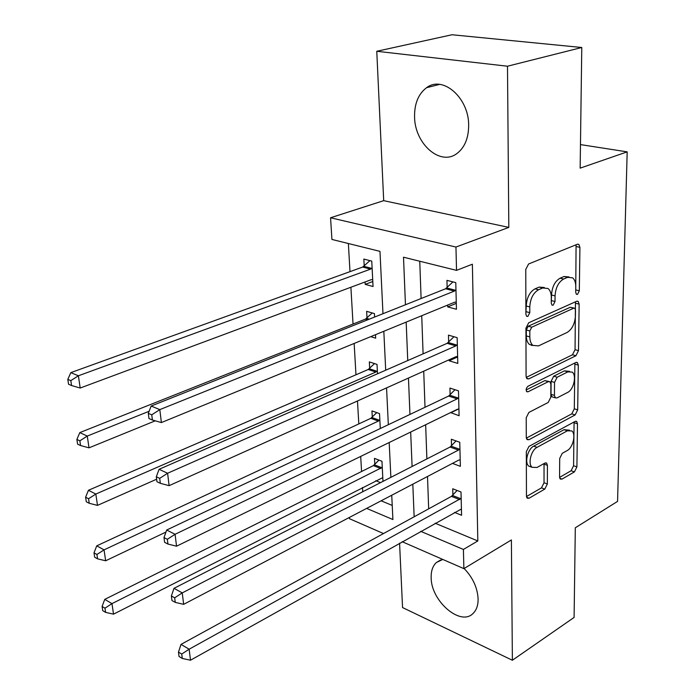 <?xml version="1.0" encoding="UTF-8"?>
<svg xmlns="http://www.w3.org/2000/svg" width="695" height="695" viewBox="0 0 695 695"><rect width="100%" height="100%" fill="white"/><g stroke="black" fill="none" stroke-linecap="round" stroke-linejoin="round"><path stroke-width="1.04" d="M577.484 294.402L579.317 290.779L579.917 247.351L578.857 244.414L577.363 244.258L528.574 263.996L525.768 269.434L525.898 314.366L526.619 316.303L527.853 316.416L529.79 312.646L529.772 306.921C530.311 298.563 533.247 292.83 538.599 289.728L542.699 287.973L548.016 288.486C550.171 290.267 551.274 293.273 551.309 297.503L551.283 303.159L551.986 305.096L553.142 305.201L555.018 301.508L555.053 295.87C555.635 287.643 558.493 282.031 563.654 279.025L567.606 277.34L572.576 277.8C574.704 279.546 575.781 282.544 575.79 286.809L575.721 292.369L576.407 294.306L577.484 294.402M575.738 290.649L576.077 244.779M525.898 313.532L526.228 306L529.772 306.921M551.291 301.986L551.517 294.993L555.053 295.87M442.802 559.44L436.382 562.507C432.724 565.956 430.987 571.029 431.161 577.71C431.004 600.975 460.533 626.699 473.078 613.433C476.492 610.123 478.169 605.276 478.108 598.908C477.474 587.701 472.817 577.562 464.121 568.493M468.656 125.282C468.943 97.908 442.837 75.086 426.6 87.683C418.399 93.877 414.385 103.624 414.567 116.925C414.741 143.917 440.439 166.522 457.067 153.421C464.729 147.488 468.595 138.105 468.656 125.282M559.562 476.909L560.292 479.072L562.02 479.098L574.426 471.896L576.902 466.892L577.493 423.811L576.711 421.491L575.078 421.439L528.965 446.416L526.324 451.672L526.454 496.039L527.201 498.185L529.077 498.219L544.802 489.089L547.356 483.963L547.434 465.355L546.661 463.131L544.88 463.087L537.061 467.466L532.153 467.318C527.661 464.034 531.058 450.212 537.079 447.337L567.372 430.804L571.82 430.943C576.225 434.054 572.967 447.719 567.163 450.586L562.246 453.349L559.71 458.439L559.562 476.909M435.139 523.231L477.821 540.953L463.409 549.458L463.878 568.64L402.162 541.7M581.776 47.503L507.489 66.216L376.768 51.274L451.993 34.75L581.776 47.503L580.151 168.138L627.185 151.866L617.56 501.39L575.304 527.783L574.096 617.438L512.38 660.25L511.39 539.946L463.878 568.64M376.768 51.274L383.701 200.664L508.818 227.395L507.489 66.216M508.818 227.395L455.955 247.038L456.528 270.364L403.508 257.202L405.454 304.757M477.821 540.953L472.383 264.213L456.528 270.364M575.92 355.744L578.501 350.628L579.135 304.132L578.17 301.404L576.633 301.283L528.695 322.784L525.941 328.17L526.089 376.195L527.01 378.74L528.826 378.871L575.92 355.744L572.48 354.78L575.052 349.672L575.46 301.804M578.301 365.127L577.684 409.859L575.156 414.924L528.956 439.718L527.105 439.631L526.28 437.303L526.219 417.721L528.895 412.43L548.199 402.466L550.822 397.262L550.883 384.257L550.006 381.772L548.286 381.668L528.035 391.798L526.758 391.711C525.707 389.791 526.124 387.966 528.026 386.238L575.834 362.521L577.432 362.608L578.301 365.127L574.869 364.137L574.305 408.799L577.684 409.859M399.573 543.151L402.553 607.56L512.38 660.25M419.763 261.242L421.101 298.52M421.726 315.721L423.099 353.851M423.724 371.191L425.019 407.279M425.653 424.741L426.878 458.909M427.512 476.483L428.676 508.836M447.632 305.088L447.684 306.895L456.441 309.284L455.781 282.622L446.946 280.363L447.146 287.6M449.152 359.758L449.178 360.774L457.797 363.424L457.154 337.666L448.466 335.138L448.657 342.131M450.612 412.569L459.1 415.74L458.483 390.851L449.934 388.071L450.125 394.83M452.48 463.391L460.368 466.328L459.76 442.255L451.35 439.257L451.533 445.79M454.478 512.406L461.584 515.273L461.002 491.982L452.723 488.767L452.905 495.092M348.369 243.519L349.993 271.641M350.897 287.243L353.034 324.061M354.155 343.452L355.97 374.787M357.482 400.972L358.811 423.915M360.696 456.415L361.565 471.505M362.495 487.464L362.738 491.739M381.121 500.808L392.223 505.421M365.066 281.97L365.196 284.368L373.05 286.514L371.756 261.094L363.85 259.07L364.215 265.968M374.605 317.042L374.431 313.593L366.639 311.325L366.995 317.997M370.713 336.658L375.682 338.187L375.509 334.695M377.498 373.788L377.02 364.397L369.332 361.904L369.679 368.367M380.287 428.537L379.522 413.603L371.947 410.901L372.285 417.165M382.98 481.383L381.955 461.272L374.483 458.37L374.805 464.442M375.795 480.688L380.565 482.617M627.185 151.866L580.464 144.595M383.501 533.56L349.489 518.713L349.403 517.436M382.98 313.706L379.974 251.364L331.923 239.436L330.559 217.77L455.955 247.038M383.701 200.664L330.559 217.77M420.684 531.327L463.409 549.458M406.167 322.106L407.748 360.557M408.46 378.045L409.954 414.437M410.676 432.047L412.092 466.484M412.813 484.189L414.151 516.785M366.639 508.401L392.91 519.539L391.737 495.24M390.868 477.343L389.191 442.515M388.331 424.706L386.559 387.897M385.699 370.2L383.822 331.28M365.196 284.368L372.798 281.527M447.684 306.895L456.294 303.341M449.178 360.774L457.631 356.961M450.621 412.856L458.518 409.007M568.988 276.931L564.062 276.506L567.606 277.34M551.517 294.993C552.091 286.783 554.949 281.18 560.101 278.182L564.062 276.506M544.333 287.513L539.146 287.096L542.699 287.973M526.228 306C526.749 297.651 529.686 291.935 535.037 288.842L539.146 287.096M526.228 377.385L572.48 354.78M575.495 310.161L574.826 308.259L573.731 308.172L531.736 327.197L529.816 330.95L529.833 336.901C529.894 340.88 530.928 343.721 532.926 345.424L538.547 345.875L567.051 332.488C572.046 329.387 574.843 323.87 575.425 315.947L575.495 310.161M574.07 308.067L570.23 307.286L573.731 308.172M533.004 345.476L529.425 344.433C527.418 342.731 526.384 339.898 526.315 335.928L526.297 329.986L528.209 326.242L570.23 307.286M526.35 438.128L571.785 413.855L574.305 408.799M548.972 381.459L544.837 380.625L526.132 389.947M567.65 392.423C573.679 389.73 576.928 375.335 572.211 372.112L567.858 371.868L557.147 377.237L554.523 382.424L554.445 395.403L555.296 397.835L556.999 397.922L567.65 392.423M569.579 371.347L564.427 370.869L567.858 371.868M552.864 397.08L551.873 396.776L551.022 394.343L551.092 381.39L553.698 376.212L564.427 370.869M574.869 364.137L574.765 363.051M569.448 430.162L564.001 429.701L567.372 430.804M531.779 466.953L528.782 466.11C524.282 462.835 527.67 449.04 533.691 446.173L564.001 429.701M526.48 496.534L541.475 487.873L544.029 482.747L544.037 463.556M559.579 477.395L571.108 470.732L573.584 465.737L574.079 421.978M369.931 260.634L362.686 267.054L70.812 372.633L78.387 375.778L80.194 388.027L371.121 279.72L372.702 279.659M372.112 268.027L370.574 269.121L78.387 375.778L70.829 380.643L67.815 379.366L68.553 384.257L71.568 385.543L70.829 380.643M80.194 388.027L71.568 385.543M67.815 379.366L70.812 372.633M454.417 291.066L445.608 288.764L151.162 406.036L159.807 409.624L454.417 291.066L455.955 289.893M151.753 414.828L148.304 413.369L148.956 418.538L152.396 420.006L151.753 414.828L159.807 409.624L161.388 422.569L454.704 302.186L456.268 302.099M445.608 288.764L452.923 281.892M151.162 406.036L148.304 413.369M152.396 420.006L161.388 422.569M372.233 312.95L365.483 319.109L79.795 432.603L87.275 436.069L89.012 447.841L155.254 420.822M149.121 411.275L87.275 436.069L79.864 440.839L76.884 439.44L77.597 444.148L80.577 445.556L79.864 440.839M89.012 447.841L80.577 445.556M76.884 439.44L79.795 432.603M374.509 363.589L368.202 369.505L88.43 490.296L95.823 494.049L97.491 505.387L156.627 479.22M377.35 370.895L375.873 372.042L95.823 494.049L88.56 498.741L85.607 497.229L86.293 501.755L89.238 503.284L88.56 498.741M97.491 505.387L89.238 503.284M85.607 497.229L88.43 490.296M376.76 412.613L370.826 418.32L96.744 545.853L104.05 549.867L105.657 560.778L165.957 532.066M379.844 419.893L378.393 421.066L104.05 549.867L96.926 554.48L94.007 552.855L94.668 557.216L97.578 558.85L96.926 554.48M105.657 560.778L97.578 558.85M94.007 552.855L96.744 545.853M455.816 345.902L447.146 343.33L159.085 469.307L167.599 473.252L455.816 345.902L457.327 344.694M159.711 478.351L156.314 476.753L156.94 481.713L160.337 483.32L159.711 478.351L167.599 473.252L169.12 485.657L456.085 356.639L457.623 356.483M447.146 343.33L453.957 336.736M159.085 469.307L156.314 476.753M160.337 483.32L169.12 485.657M530.589 344.763L531.779 345.458M457.162 398.869L448.631 396.054L166.687 530.024L175.079 534.29L457.162 398.869L458.648 397.636M167.347 539.294L164.003 537.574L164.602 542.326L167.947 544.063L167.347 539.294L175.079 534.29L176.539 546.201L457.423 409.251L458.935 409.034M448.631 396.054L455.008 389.721M166.687 530.024L164.003 537.574M167.947 544.063L176.539 546.201M458.465 450.082L450.073 447.041L173.985 588.344L182.255 592.896L458.465 450.082L459.925 448.822M174.68 597.813L171.378 595.971L171.96 600.541L175.253 602.391L174.68 597.813L182.255 592.896L183.654 604.337L458.726 460.116L460.203 459.838M450.073 447.041L456.05 440.934M173.985 588.344L171.378 595.971M175.253 602.391L183.654 604.337M378.957 460.116L373.38 465.624L104.754 599.377L111.973 603.634L113.528 614.154L382.789 477.604M382.267 467.37L111.973 603.634L104.98 608.168L102.096 606.448L102.738 610.653L105.614 612.382L104.98 608.168M113.528 614.154L105.614 612.382M102.096 606.448L104.754 599.377M459.725 499.618L451.463 496.36L181.004 644.395L189.153 649.208L461.167 498.332M181.734 654.038L178.476 652.092L179.032 656.488L182.281 658.443L181.734 654.038L189.153 649.208L190.5 660.215L461.428 509.001M451.463 496.36L457.101 490.461M181.004 644.395L178.476 652.092M182.281 658.443L190.5 660.215M575.808 289.928L579.317 290.779M526.245 311.716L529.79 312.646M551.491 300.622L555.018 301.508M560.101 278.182L563.654 279.025M535.037 288.842L538.599 289.728M576.355 246.586L579.917 247.351M526.541 378.176L528.826 378.871M575.634 303.263L579.135 304.132M575.052 349.672L578.501 350.628M528.209 326.242L531.736 327.197M526.297 329.986L529.816 330.95M526.315 335.928L529.833 336.901M571.785 413.855L575.156 414.924M526.584 438.91L528.956 439.718M544.837 380.625L548.286 381.668M526.428 391.294L528.035 391.798M553.698 376.212L557.147 377.237M551.092 381.39L554.523 382.424M551.022 394.343L554.445 395.403M533.691 446.173L537.079 447.337M544.081 464.173L547.434 465.355M544.029 482.747L547.356 483.963M541.475 487.873L544.802 489.089M526.645 497.307L529.077 498.219M574.131 422.725L577.493 423.811M573.584 465.737L576.902 466.892M571.108 470.732L574.426 471.896M559.779 478.299L562.02 479.098M363.833 266.324L371.729 268.392M362.686 267.054L370.574 269.121M455.572 290.275L446.763 287.982M366.613 318.362L369.297 319.153M365.483 319.109L367.733 319.778M369.306 368.741L376.977 371.26M368.202 369.505L375.873 372.042M371.921 417.53L379.479 420.267M370.826 418.32L378.393 421.066M456.945 345.085L448.284 342.522M458.274 398.035L449.752 395.22M459.56 449.222L451.168 446.19M374.449 464.816L381.903 467.744M373.38 465.624L380.834 468.56M460.802 498.732L452.541 495.492M436.382 562.507L440.7 559.97M426.6 87.683L439.596 84.399M577.693 244.162L578.857 244.414M577.093 301.135L578.17 301.404M529.425 344.433L532.926 345.424M551.873 396.776L555.296 397.835M576.45 362.33L577.432 362.608M528.782 466.11L532.153 467.318M545.766 462.818L546.661 463.131M575.816 421.205L576.711 421.491"/></g></svg>
